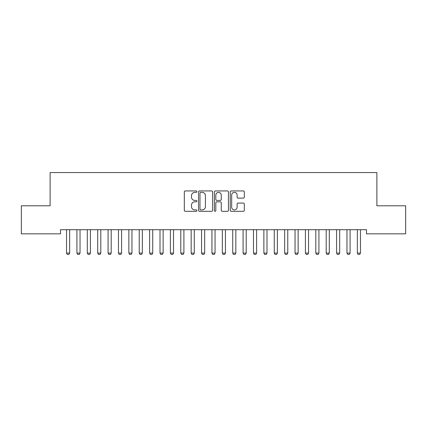 <?xml version="1.0" encoding="UTF-8"?>
<svg xmlns="http://www.w3.org/2000/svg" width="427" height="427" viewBox="0 0 427 427"><rect width="100%" height="100%" fill="white"/><g stroke="black" fill="none" stroke-linecap="round" stroke-linejoin="round"><path stroke-width="0.64" d="M196.884 191.648A0.715 0.715 0 0 0 196.169 190.933L185.334 190.933A1.019 1.019 0 0 0 184.315 191.953L184.315 210.303A1.019 1.019 0 0 0 185.334 211.322L196.169 211.322A0.715 0.715 0 0 0 196.884 210.612A0.715 0.715 0 0 0 196.169 209.897L194.765 209.897A3.261 3.261 0 0 1 191.504 206.636L191.504 205.104A3.261 3.261 0 0 1 194.765 201.843L196.169 201.843A0.715 0.715 0 0 0 196.884 201.128A0.715 0.715 0 0 0 196.169 200.418L194.765 200.418A3.261 3.261 0 0 1 191.504 197.151L191.504 195.625A3.261 3.261 0 0 1 194.765 192.363L196.169 192.363A0.715 0.715 0 0 0 196.884 191.648M243.294 198.123A1.019 1.019 0 0 0 244.313 197.103L244.313 191.953A1.019 1.019 0 0 0 243.294 190.933L231.263 190.933A1.019 1.019 0 0 0 230.244 191.953L230.244 210.303A1.019 1.019 0 0 0 231.263 211.322L243.294 211.322A1.019 1.019 0 0 0 244.313 210.303L244.313 204.085A1.019 1.019 0 0 0 243.294 203.065L238.149 203.065A1.019 1.019 0 0 0 237.129 204.085L237.129 207.17A2.727 2.727 0 0 1 234.402 209.897A2.727 2.727 0 0 1 231.674 207.17L231.674 195.091A2.727 2.727 0 0 1 234.402 192.363A2.727 2.727 0 0 1 237.129 195.091L237.129 197.103A1.019 1.019 0 0 0 238.149 198.123L243.294 198.123M366.494 229.694L60.506 229.694L60.506 233.847L21.35 233.847L21.35 205.803L50.119 205.803L50.119 172.567L376.881 172.567L376.881 205.803L405.65 205.803L405.65 233.847L366.494 233.847L366.494 229.694M212.609 191.953A1.019 1.019 0 0 0 211.589 190.933L199.558 190.933A1.019 1.019 0 0 0 198.539 191.953L198.539 210.303A1.019 1.019 0 0 0 199.558 211.322L211.589 211.322A1.019 1.019 0 0 0 212.609 210.303L212.609 191.953M215.411 190.933L227.442 190.933A1.019 1.019 0 0 1 228.461 191.953L228.461 210.303A1.019 1.019 0 0 1 227.442 211.322L222.291 211.322A1.019 1.019 0 0 1 221.271 210.303L221.271 202.862A1.019 1.019 0 0 0 220.252 201.843L216.841 201.843A1.019 1.019 0 0 0 215.822 202.862L215.822 210.612A0.715 0.715 0 0 1 215.107 211.322A0.715 0.715 0 0 1 214.391 210.612L214.391 191.953A1.019 1.019 0 0 1 215.411 190.933M200.679 192.363A0.715 0.715 0 0 0 199.964 193.073L199.964 209.182A0.715 0.715 0 0 0 200.679 209.897L202.158 209.897A3.261 3.261 0 0 0 205.419 206.636L205.419 195.625A3.261 3.261 0 0 0 202.158 192.363L200.679 192.363M221.271 195.139A2.727 2.727 0 0 0 218.544 192.412A2.727 2.727 0 0 0 215.822 195.139L215.822 199.398A1.019 1.019 0 0 0 216.841 200.418L220.252 200.418A1.019 1.019 0 0 0 221.271 199.398L221.271 195.139M66.409 229.694L66.484 229.918A1.041 1.041 0 0 1 66.532 230.233L66.532 253.083L69.649 253.083L69.649 230.233A1.041 1.041 0 0 1 69.697 229.918L69.766 229.694M69.649 253.083L68.87 254.433L67.311 254.433L66.532 253.083M76.796 229.694L76.871 229.918A1.041 1.041 0 0 1 76.919 230.233L76.919 253.083L80.036 253.083L80.036 230.233A1.041 1.041 0 0 1 80.084 229.918L80.153 229.694M80.036 253.083L79.257 254.433L77.698 254.433L76.919 253.083M87.183 229.694L87.257 229.918A1.041 1.041 0 0 1 87.305 230.233L87.305 253.083L90.423 253.083L90.423 230.233A1.041 1.041 0 0 1 90.471 229.918L90.54 229.694M90.423 253.083L89.643 254.433L88.085 254.433L87.305 253.083M97.569 229.694L97.644 229.918A1.041 1.041 0 0 1 97.692 230.233L97.692 253.083L100.804 253.083L100.804 230.233A1.041 1.041 0 0 1 100.857 229.918L100.927 229.694M100.804 253.083L100.03 254.433L98.472 254.433L97.692 253.083M107.956 229.694L108.026 229.918A1.041 1.041 0 0 1 108.079 230.233L108.079 253.083L111.191 253.083L111.191 230.233A1.041 1.041 0 0 1 111.244 229.918L111.314 229.694M111.191 253.083L110.412 254.433L108.858 254.433L108.079 253.083M118.343 229.694L118.412 229.918A1.041 1.041 0 0 1 118.466 230.233L118.466 253.083L121.578 253.083L121.578 230.233A1.041 1.041 0 0 1 121.631 229.918L121.7 229.694M121.578 253.083L120.798 254.433L119.245 254.433L118.466 253.083M128.73 229.694L128.799 229.918A1.041 1.041 0 0 1 128.853 230.233L128.853 253.083L131.964 253.083L131.964 230.233A1.041 1.041 0 0 1 132.012 229.918L132.087 229.694M131.964 253.083L131.185 254.433L129.627 254.433L128.853 253.083M139.117 229.694L139.186 229.918A1.041 1.041 0 0 1 139.234 230.233L139.234 253.083L142.351 253.083L142.351 230.233A1.041 1.041 0 0 1 142.399 229.918L142.474 229.694M142.351 253.083L141.572 254.433L140.013 254.433L139.234 253.083M149.503 229.694L149.573 229.918A1.041 1.041 0 0 1 149.621 230.233L149.621 253.083L152.738 253.083L152.738 230.233A1.041 1.041 0 0 1 152.786 229.918L152.861 229.694M152.738 253.083L151.959 254.433L150.4 254.433L149.621 253.083M159.89 229.694L159.96 229.918A1.041 1.041 0 0 1 160.008 230.233L160.008 253.083L163.125 253.083L163.125 230.233A1.041 1.041 0 0 1 163.173 229.918L163.247 229.694M163.125 253.083L162.345 254.433L160.787 254.433L160.008 253.083M170.277 229.694L170.346 229.918A1.041 1.041 0 0 1 170.394 230.233L170.394 253.083L173.511 253.083L173.511 230.233A1.041 1.041 0 0 1 173.559 229.918L173.634 229.694M173.511 253.083L172.732 254.433L171.174 254.433L170.394 253.083M180.664 229.694L180.733 229.918A1.041 1.041 0 0 1 180.781 230.233L180.781 253.083L183.898 253.083L183.898 230.233A1.041 1.041 0 0 1 183.946 229.918L184.021 229.694M183.898 253.083L183.119 254.433L181.56 254.433L180.781 253.083M191.05 229.694L191.12 229.918A1.041 1.041 0 0 1 191.168 230.233L191.168 253.083L194.285 253.083L194.285 230.233A1.041 1.041 0 0 1 194.333 229.918L194.408 229.694M194.285 253.083L193.506 254.433L191.947 254.433L191.168 253.083M201.437 229.694L201.507 229.918A1.041 1.041 0 0 1 201.555 230.233L201.555 253.083L204.672 253.083L204.672 230.233A1.041 1.041 0 0 1 204.72 229.918L204.795 229.694M204.672 253.083L203.892 254.433L202.334 254.433L201.555 253.083M211.824 229.694L211.893 229.918A1.041 1.041 0 0 1 211.941 230.233L211.941 253.083L215.059 253.083L215.059 230.233A1.041 1.041 0 0 1 215.107 229.918L215.176 229.694M215.059 253.083L214.279 254.433L212.721 254.433L211.941 253.083M222.205 229.694L222.28 229.918A1.041 1.041 0 0 1 222.328 230.233L222.328 253.083L225.445 253.083L225.445 230.233A1.041 1.041 0 0 1 225.493 229.918L225.563 229.694M225.445 253.083L224.666 254.433L223.107 254.433L222.328 253.083M232.592 229.694L232.667 229.918A1.041 1.041 0 0 1 232.715 230.233L232.715 253.083L235.832 253.083L235.832 230.233A1.041 1.041 0 0 1 235.88 229.918L235.95 229.694M235.832 253.083L235.053 254.433L233.494 254.433L232.715 253.083M242.979 229.694L243.054 229.918A1.041 1.041 0 0 1 243.102 230.233L243.102 253.083L246.219 253.083L246.219 230.233A1.041 1.041 0 0 1 246.267 229.918L246.336 229.694M246.219 253.083L245.44 254.433L243.881 254.433L243.102 253.083M253.366 229.694L253.441 229.918A1.041 1.041 0 0 1 253.489 230.233L253.489 253.083L256.606 253.083L256.606 230.233A1.041 1.041 0 0 1 256.654 229.918L256.723 229.694M256.606 253.083L255.826 254.433L254.268 254.433L253.489 253.083M263.753 229.694L263.827 229.918A1.041 1.041 0 0 1 263.875 230.233L263.875 253.083L266.992 253.083L266.992 230.233A1.041 1.041 0 0 1 267.04 229.918L267.11 229.694M266.992 253.083L266.213 254.433L264.655 254.433L263.875 253.083M274.139 229.694L274.214 229.918A1.041 1.041 0 0 1 274.262 230.233L274.262 253.083L277.379 253.083L277.379 230.233A1.041 1.041 0 0 1 277.427 229.918L277.497 229.694M277.379 253.083L276.6 254.433L275.041 254.433L274.262 253.083M284.526 229.694L284.601 229.918A1.041 1.041 0 0 1 284.649 230.233L284.649 253.083L287.766 253.083L287.766 230.233A1.041 1.041 0 0 1 287.814 229.918L287.883 229.694M287.766 253.083L286.987 254.433L285.428 254.433L284.649 253.083M294.913 229.694L294.988 229.918A1.041 1.041 0 0 1 295.036 230.233L295.036 253.083L298.147 253.083L298.147 230.233A1.041 1.041 0 0 1 298.201 229.918L298.27 229.694M298.147 253.083L297.373 254.433L295.815 254.433L295.036 253.083M305.3 229.694L305.369 229.918A1.041 1.041 0 0 1 305.422 230.233L305.422 253.083L308.534 253.083L308.534 230.233A1.041 1.041 0 0 1 308.588 229.918L308.657 229.694M308.534 253.083L307.755 254.433L306.202 254.433L305.422 253.083M315.686 229.694L315.756 229.918A1.041 1.041 0 0 1 315.809 230.233L315.809 253.083L318.921 253.083L318.921 230.233A1.041 1.041 0 0 1 318.974 229.918L319.044 229.694M318.921 253.083L318.142 254.433L316.588 254.433L315.809 253.083M326.073 229.694L326.143 229.918A1.041 1.041 0 0 1 326.196 230.233L326.196 253.083L329.308 253.083L329.308 230.233A1.041 1.041 0 0 1 329.356 229.918L329.43 229.694M329.308 253.083L328.528 254.433L326.97 254.433L326.196 253.083M336.46 229.694L336.529 229.918A1.041 1.041 0 0 1 336.577 230.233L336.577 253.083L339.695 253.083L339.695 230.233A1.041 1.041 0 0 1 339.743 229.918L339.817 229.694M339.695 253.083L338.915 254.433L337.357 254.433L336.577 253.083M346.847 229.694L346.916 229.918A1.041 1.041 0 0 1 346.964 230.233L346.964 253.083L350.081 253.083L350.081 230.233A1.041 1.041 0 0 1 350.129 229.918L350.204 229.694M350.081 253.083L349.302 254.433L347.743 254.433L346.964 253.083M357.234 229.694L357.303 229.918A1.041 1.041 0 0 1 357.351 230.233L357.351 253.083L360.468 253.083L360.468 230.233A1.041 1.041 0 0 1 360.516 229.918L360.591 229.694M360.468 253.083L359.689 254.433L358.13 254.433L357.351 253.083"/></g></svg>
